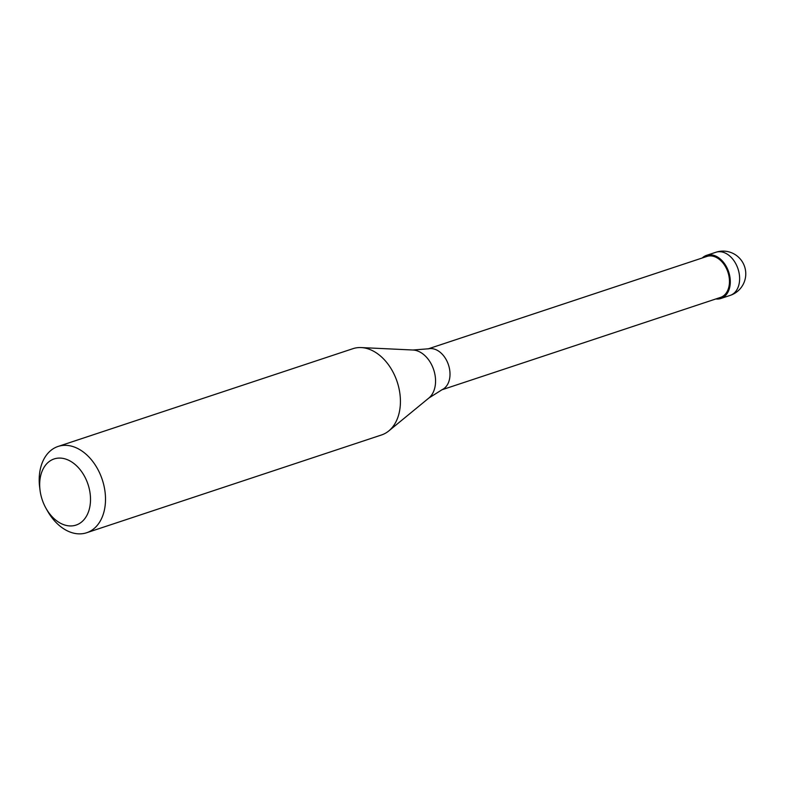 <?xml version="1.0" encoding="UTF-8"?>
<svg xmlns="http://www.w3.org/2000/svg" width="785" height="785" viewBox="0 0 785 785"><rect width="100%" height="100%" fill="white"/><g stroke="black" fill="none" stroke-linecap="round" stroke-linejoin="round"><path stroke-width="1.18" d="M715.851 298.957A22.726 15.759 -108.3 0 0 720.875 298.486A22.726 15.759 -108.3 0 0 730.276 283.002A22.726 15.759 71.7 0 0 706.569 255.351A22.726 15.759 71.7 0 0 702.261 257.98M441.67 389.88L720.522 297.407A21.587 14.974 -108.3 0 0 729.442 282.698A21.587 14.974 71.7 0 0 706.932 256.43L428.08 348.893M428.875 398.024L442.22 389.615A21.587 14.974 -108.3 0 0 449.982 375.367A21.587 14.974 71.7 0 0 428.679 348.775L412.949 350.012A26.17 18.153 71.7 0 1 435.528 382.501A26.17 18.153 -108.3 0 1 428.875 398.024L388.801 430.926A45.451 31.518 -108.3 0 0 400.37 403.971A45.451 31.518 71.7 0 0 361.159 347.569A45.451 31.518 71.7 0 0 352.965 348.668L58.051 446.459A45.451 31.518 71.7 0 1 105.455 501.762A45.451 31.518 -108.3 0 1 86.654 532.74A45.451 31.518 -108.3 0 1 47.453 510.878L46.011 508.317A34.844 24.158 -108.3 0 0 73.378 525.734A34.844 24.158 -108.3 0 0 90.471 501.33A34.844 24.158 71.7 0 0 66.578 459.382A34.844 24.158 71.7 0 0 39.721 482.677A34.844 24.158 -108.3 0 0 40.045 490.331A34.844 24.158 -108.3 0 0 46.011 508.317M86.654 532.74L381.579 434.949A45.451 31.518 -108.3 0 0 388.801 430.926M58.051 446.459A45.451 31.518 71.7 0 0 39.25 477.437A45.451 31.518 -108.3 0 0 39.672 487.416L40.045 490.331M715.9 252.26A22.726 22.726 0 0 1 745.75 274.858A22.726 22.726 0 0 1 730.197 295.396A22.726 15.759 -108.3 0 0 739.598 279.911A22.726 15.759 71.7 0 0 715.9 252.26L706.569 255.351M730.197 295.396L720.875 298.486M412.949 350.012L361.159 347.569"/></g></svg>

